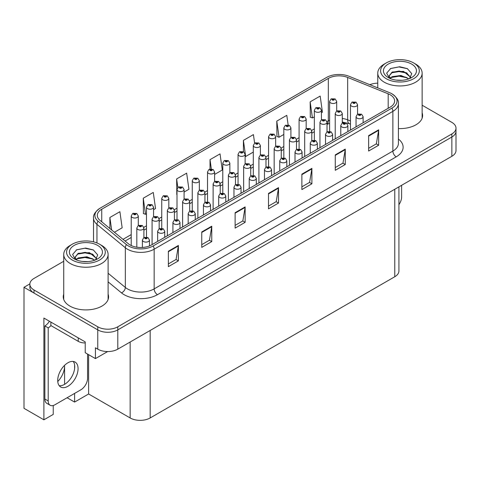 <?xml version="1.0" encoding="UTF-8"?>
<svg xmlns="http://www.w3.org/2000/svg" width="480" height="480" viewBox="0 0 480 480"><rect width="100%" height="100%" fill="white"/><g stroke="black" fill="none" stroke-linecap="round" stroke-linejoin="round"><path stroke-width="0.72" d="M53.238 405.504L53.238 414.408L43.896 419.808L43.896 318.054L85.218 341.91L85.218 352.704L95.43 358.602L95.43 347.808L97.77 349.158A14.16 8.178 0 0 0 117.798 349.158L451.854 156.294A14.16 8.178 0 0 0 456 150.51L456 131.238A14.16 8.178 0 0 1 451.854 137.022A14.16 8.178 0 0 0 456 131.238L456 128.154A14.16 8.178 0 0 0 451.854 122.376L422.136 105.216M107.64 351.552L95.43 358.602M63.732 261.276L34.014 278.43A14.16 8.178 0 0 0 29.868 284.214A14.16 8.178 0 0 0 34.014 289.992L97.77 326.802A14.16 8.178 0 0 0 117.798 326.802L117.798 329.886L451.854 137.022L117.798 329.886A14.16 8.178 0 0 1 97.77 329.886A14.16 8.178 0 0 0 117.798 329.886L117.798 349.158M43.896 419.808L24 408.324L24 287.298L97.77 329.886L34.014 293.076A14.16 8.178 0 0 1 29.868 287.298L29.868 284.214M29.874 283.902L24 287.298M398.922 186.852L398.922 270.954A14.16 8.178 180 0 1 394.776 276.738L150.174 417.954A14.16 8.178 180 0 1 130.146 417.954L88.62 393.984L88.62 354.666M88.62 393.984L74.604 402.078L74.604 393.408M74.604 368.706L74.604 364.914M67.092 397.74L74.604 402.078M57.762 381.522A15.108 8.724 120 0 0 64.59 366.078L64.116 365.802M64.59 384.348L64.59 366.078M63.732 294.18A22.656 13.08 0 0 0 63.258 296.838A22.656 13.08 0 0 0 69.894 306.084A22.656 13.08 0 0 0 94.59 308.922A22.656 13.08 0 0 0 108.576 296.838A22.656 13.08 0 0 0 108.102 294.18M63.732 297.264A22.656 13.08 0 0 0 63.42 298.38M390.204 94.794A15.108 8.724 180 0 1 394.626 100.962A15.108 8.724 180 0 1 390.204 107.13L151.476 244.956A15.108 8.724 180 0 1 128.418 243.792L100.044 220.398A15.108 8.724 180 0 1 97.314 215.394A15.108 8.724 180 0 1 101.736 209.226L328.32 78.414A15.108 8.724 180 0 1 347.664 77.436L388.182 93.816A15.108 8.724 180 0 1 390.204 94.794M391.92 93.804A17.532 10.122 0 0 0 389.574 92.67L349.056 76.29A17.532 10.122 0 0 0 326.604 77.424L100.02 208.236A17.532 10.122 0 0 0 99.78 208.38A17.532 10.122 0 0 0 98.058 221.202L126.432 244.596A17.532 10.122 0 0 0 153.192 245.946L391.92 108.12A17.532 10.122 0 0 0 392.16 93.948A17.532 10.122 0 0 0 391.92 93.804M168.366 251.238L168.366 266.658L178.38 260.874L178.38 245.46L168.366 251.238M168.366 263.922L176.076 259.47L178.338 245.97A3.774 2.178 -120 0 0 178.38 245.46M176.01 259.506L178.38 260.874M201.744 231.966L201.744 247.386L211.758 241.602L211.758 226.188L201.744 231.966M201.744 244.65L209.454 240.198L211.716 226.698A3.774 2.178 -120 0 0 211.758 226.188M209.388 240.234L211.758 241.602M235.122 212.7L235.122 228.114L245.136 222.336L245.136 206.916L235.122 212.7M235.122 225.378L242.832 220.926L245.094 207.426A3.774 2.178 -120 0 0 245.136 206.916M242.766 220.968L245.136 222.336M368.64 135.612L368.64 151.032L378.654 145.248L378.654 129.834L368.64 135.612M368.64 148.296L376.35 143.844L378.612 130.344A3.774 2.178 -120 0 0 378.654 129.834M376.284 143.88L378.654 145.248M335.262 154.884L335.262 170.304L345.27 164.52L345.27 149.1L335.262 154.884M335.262 167.568L342.972 163.11L345.234 149.616A3.774 2.178 -120 0 0 345.27 149.1M342.906 163.152L345.27 164.52M301.878 174.156L301.878 189.57L311.892 183.792L311.892 168.372L301.878 174.156M301.878 186.834L309.594 182.382L311.856 168.888A3.774 2.178 -120 0 0 311.892 168.372M309.528 182.424L311.892 183.792M268.5 193.428L268.5 208.842L278.514 203.064L278.514 187.644L268.5 193.428M268.5 206.106L276.216 201.654L278.472 188.154A3.774 2.178 -120 0 0 278.514 187.644M276.144 201.696L278.514 203.064M398.4 128.586A22.656 13.08 0 0 0 422.604 115.53A22.656 13.08 0 0 0 422.136 112.878M117.798 326.802L451.854 133.938A14.16 8.178 0 0 0 456 128.154M377.76 83.172A14.16 8.178 0 0 0 369.846 84.696M153.558 209.676L155.538 208.53L153.276 192.426L143.262 198.204L143.424 213.528M114.438 232.26L122.16 227.802L119.898 211.698L109.884 217.476L109.884 228.51M254.61 143.118L253.416 134.61L243.402 140.394L243.402 151.68M288.138 124.908L286.794 115.338L276.78 121.122L276.942 136.446M321.432 112.758L322.434 112.176L320.172 96.066L310.158 101.85L310.32 117.174M184.08 192.054L188.916 189.264L186.654 173.154L176.64 178.932L176.802 194.256M214.602 174.432L222.294 169.992L220.032 153.882L210.024 159.666L210.024 169.02M210.024 159.666L211.32 168.9M243.402 140.394L245.658 156.498L253.302 152.088M245.658 156.498L245.124 156.3M276.78 121.122L279.042 137.232L283.824 134.466M279.042 137.232L276.78 136.386M310.158 101.85L312.42 117.96L314.346 116.844M312.42 117.96L310.158 117.114M177 194.334L176.64 194.196M176.64 178.932L177.852 187.548M143.262 198.204L145.524 214.314L146.478 213.762M145.524 214.314L143.262 213.468M109.884 217.476L111.636 229.956M108.42 298.38A22.656 13.08 0 0 0 108.102 297.264M422.448 117.072A22.656 13.08 0 0 0 422.136 115.962M336.69 110.982L336.69 101.448A3.54 2.046 180 0 1 334.506 103.338A3.54 2.046 180 0 1 330.648 102.894A3.54 2.046 180 0 1 329.61 101.448L331.02 98.994A2.358 1.422 57.8 0 1 332.28 99.06A1.182 0.684 0 0 0 332.316 100.002A1.182 0.684 0 0 0 333.984 100.002A1.182 0.684 0 0 0 333.984 99.042A1.182 0.684 0 0 0 332.352 99.018L333.624 99.522L332.814 99.714L332.832 99.318M332.352 99.018A2.358 1.302 -117.9 0 0 331.248 98.862A2.358 1.302 -117.9 0 0 331.146 98.928M332.802 99.708L332.28 99.06M332.814 99.714L332.802 99.336M357.552 114.204L357.552 104.664A3.54 2.046 180 0 1 355.368 106.554A3.54 2.046 180 0 1 351.51 106.11A3.54 2.046 180 0 1 350.472 104.664L351.882 102.21A2.358 1.422 57.8 0 1 353.142 102.282A1.182 0.684 0 0 0 353.178 103.224A1.182 0.684 0 0 0 354.846 103.224A1.182 0.684 0 0 0 354.846 102.258A1.182 0.684 0 0 0 353.214 102.24L354.486 102.738L353.676 102.93L353.142 102.282M353.694 102.942L353.694 102.54M353.214 102.24A2.358 1.302 -117.9 0 0 352.11 102.078A2.358 1.302 -117.9 0 0 352.008 102.144M353.676 102.93L353.664 102.558M363.126 122.76L363.126 116.712A3.54 2.046 180 0 1 360.942 118.602A3.54 2.046 180 0 1 357.084 118.158A3.54 2.046 180 0 1 356.046 116.712L357.456 114.252A2.358 1.422 57.8 0 1 358.716 114.324A1.182 0.684 0 0 0 358.752 115.266A1.182 0.684 0 0 0 360.42 115.266A1.182 0.684 0 0 0 360.42 114.3A1.182 0.684 0 0 0 358.788 114.282L360.06 114.786L359.25 114.978L358.716 114.324M359.268 114.984L359.268 114.582M358.788 114.282A2.358 1.302 -117.9 0 0 357.684 114.12A2.358 1.302 -117.9 0 0 357.582 114.192M359.238 114.966L359.238 114.6M401.616 185.292L401.616 196.896A9.444 5.448 -60 0 1 398.922 204.642M321.432 119.79L321.432 110.262A3.54 2.046 180 0 1 319.242 112.146A3.54 2.046 180 0 1 315.384 111.702A3.54 2.046 180 0 1 314.346 110.262L315.762 107.802A2.358 1.422 57.8 0 1 317.016 107.874A1.182 0.684 0 0 0 317.052 108.816A1.182 0.684 0 0 0 318.726 108.816A1.182 0.684 0 0 0 318.726 107.85A1.182 0.684 0 0 0 317.094 107.832L318.36 108.33L317.556 108.522L317.016 107.874M317.568 108.534L317.568 108.132M317.094 107.832A2.358 1.302 -117.9 0 0 315.99 107.67A2.358 1.302 -117.9 0 0 315.882 107.736M317.556 108.522L317.538 108.15M306.168 128.604L306.168 119.07A3.54 2.046 180 0 1 303.984 120.96A3.54 2.046 180 0 1 300.126 120.516A3.54 2.046 180 0 1 299.088 119.07L300.498 116.61A2.358 1.422 57.8 0 1 301.758 116.682A1.182 0.684 0 0 0 301.794 117.624A1.182 0.684 0 0 0 303.462 117.624A1.182 0.684 0 0 0 303.462 116.658A1.182 0.684 0 0 0 301.83 116.64L303.102 117.144L302.292 117.336L301.758 116.682M302.31 117.342L302.31 116.94M301.83 116.64A2.358 1.302 -117.9 0 0 300.726 116.484A2.358 1.302 -117.9 0 0 300.624 116.55M302.292 117.336L302.28 116.958M290.91 137.412L290.91 127.878A3.54 2.046 180 0 1 288.72 129.768A3.54 2.046 180 0 1 284.862 129.324A3.54 2.046 180 0 1 283.824 127.878L285.24 125.424A2.358 1.422 57.8 0 1 286.5 125.496A1.182 0.684 0 0 0 286.53 126.438A1.182 0.684 0 0 0 288.204 126.438A1.182 0.684 0 0 0 288.204 125.472A1.182 0.684 0 0 0 286.572 125.454L287.7 125.76L287.034 126.144L287.046 125.754M286.572 125.454A2.358 1.302 -117.9 0 0 285.468 125.292A2.358 1.302 -117.9 0 0 285.36 125.358M287.022 126.138L286.5 125.496M287.034 126.144L287.022 125.772M275.646 146.226L275.646 136.692A3.54 2.046 180 0 1 273.462 138.582A3.54 2.046 180 0 1 269.604 138.138A3.54 2.046 180 0 1 268.566 136.692L269.976 134.232A2.358 1.422 57.8 0 1 271.236 134.304A1.182 0.684 0 0 0 271.272 135.246A1.182 0.684 0 0 0 272.94 135.246A1.182 0.684 0 0 0 272.94 134.28A1.182 0.684 0 0 0 271.308 134.262L272.58 134.766L271.77 134.958L271.236 134.304M271.788 134.964L271.788 134.562M271.308 134.262A2.358 1.302 -117.9 0 0 270.204 134.1A2.358 1.302 -117.9 0 0 270.102 134.172M271.758 134.946L271.758 134.58M342.294 123.012L342.294 113.478A3.54 2.046 180 0 1 340.104 115.368A3.54 2.046 180 0 1 336.246 114.924A3.54 2.046 180 0 1 335.208 113.478L336.624 111.018A2.358 1.422 57.8 0 1 337.878 111.09A1.182 0.684 0 0 0 337.914 112.032A1.182 0.684 0 0 0 339.588 112.032A1.182 0.684 0 0 0 339.588 111.066A1.182 0.684 0 0 0 337.956 111.048L339.222 111.552L338.418 111.744L338.43 111.348M337.956 111.048A2.358 1.302 -117.9 0 0 336.852 110.886A2.358 1.302 -117.9 0 0 336.744 110.958M338.4 111.732L337.878 111.09M338.418 111.744L338.4 111.366M327.03 131.826L327.03 122.286A3.54 2.046 180 0 1 324.846 124.176A3.54 2.046 180 0 1 320.988 123.732A3.54 2.046 180 0 1 319.95 122.286L321.36 119.832A2.358 1.422 57.8 0 1 322.62 119.898A1.182 0.684 0 0 0 322.656 120.84A1.182 0.684 0 0 0 324.324 120.84A1.182 0.684 0 0 0 324.324 119.88A1.182 0.684 0 0 0 322.692 119.856L323.964 120.36L323.154 120.552L322.62 119.898M323.172 120.564L323.172 120.162M322.692 119.856A2.358 1.302 -117.9 0 0 321.588 119.7A2.358 1.302 -117.9 0 0 321.486 119.766M323.142 120.546L323.142 120.174M311.772 140.634L311.772 131.1A3.54 2.046 180 0 1 309.582 132.99A3.54 2.046 180 0 1 305.724 132.546A3.54 2.046 180 0 1 304.686 131.1L306.102 128.64A2.358 1.422 57.8 0 1 307.356 128.712A1.182 0.684 0 0 0 307.392 129.654A1.182 0.684 0 0 0 309.066 129.654A1.182 0.684 0 0 0 309.066 128.688A1.182 0.684 0 0 0 307.434 128.67L308.7 129.174L307.896 129.366L307.356 128.712M307.908 129.372L307.908 128.97M307.434 128.67A2.358 1.302 -117.9 0 0 306.33 128.508A2.358 1.302 -117.9 0 0 306.222 128.58M307.896 129.366L307.878 128.988M296.508 149.448L296.508 139.908A3.54 2.046 180 0 1 294.324 141.798A3.54 2.046 180 0 1 290.466 141.354A3.54 2.046 180 0 1 289.428 139.908L290.838 137.454A2.358 1.422 57.8 0 1 292.098 137.52A1.182 0.684 0 0 0 292.134 138.462A1.182 0.684 0 0 0 293.802 138.462A1.182 0.684 0 0 0 293.802 137.502A1.182 0.684 0 0 0 292.17 137.478L293.442 137.982L292.632 138.174L292.098 137.52M292.65 138.186L292.65 137.784M292.17 137.478A2.358 1.302 -117.9 0 0 291.066 137.322A2.358 1.302 -117.9 0 0 290.964 137.388M292.632 138.174L292.62 137.796M347.868 131.574L347.868 125.52A3.54 2.046 180 0 1 345.678 127.41A3.54 2.046 180 0 1 341.82 126.966A3.54 2.046 180 0 1 340.782 125.52L342.198 123.066A2.358 1.422 57.8 0 1 343.452 123.132A1.182 0.684 0 0 0 343.488 124.074A1.182 0.684 0 0 0 345.162 124.074A1.182 0.684 0 0 0 345.162 123.114A1.182 0.684 0 0 0 343.53 123.09L344.796 123.594L343.992 123.786L343.452 123.132M344.004 123.798L344.004 123.396M343.53 123.09A2.358 1.302 -117.9 0 0 342.426 122.934A2.358 1.302 -117.9 0 0 342.318 123M343.992 123.786L343.98 123.408M332.604 140.382L332.604 134.334A3.54 2.046 180 0 1 330.42 136.224A3.54 2.046 180 0 1 326.562 135.78A3.54 2.046 180 0 1 325.524 134.334L326.934 131.874A2.358 1.422 57.8 0 1 328.194 131.946A1.182 0.684 0 0 0 328.23 132.888A1.182 0.684 0 0 0 329.898 132.888A1.182 0.684 0 0 0 329.898 131.922A1.182 0.684 0 0 0 328.266 131.904L329.538 132.408L328.728 132.6L328.746 132.204M328.266 131.904A2.358 1.302 -117.9 0 0 327.162 131.742A2.358 1.302 -117.9 0 0 327.06 131.814M328.716 132.588L328.194 131.946M328.728 132.6L328.716 132.222M317.346 149.196L317.346 143.142A3.54 2.046 180 0 1 315.156 145.032A3.54 2.046 180 0 1 311.298 144.588A3.54 2.046 180 0 1 310.26 143.142L311.676 140.688A2.358 1.422 57.8 0 1 312.936 140.754A1.182 0.684 0 0 0 312.966 141.696A1.182 0.684 0 0 0 314.64 141.696A1.182 0.684 0 0 0 314.64 140.736A1.182 0.684 0 0 0 313.008 140.712L314.274 141.216L313.47 141.408L312.936 140.754M313.008 140.712A2.358 1.302 -117.9 0 0 311.904 140.556A2.358 1.302 -117.9 0 0 311.796 140.622M313.458 141.402L313.458 141.03L313.47 141.408M302.082 158.004L302.082 151.956A3.54 2.046 180 0 1 299.898 153.84A3.54 2.046 180 0 1 296.04 153.402A3.54 2.046 180 0 1 295.002 151.956L296.412 149.496A2.358 1.422 57.8 0 1 297.672 149.568A1.182 0.684 0 0 0 297.708 150.51A1.182 0.684 0 0 0 299.376 150.51A1.182 0.684 0 0 0 299.376 149.544A1.182 0.684 0 0 0 297.744 149.526L299.016 150.03L298.206 150.222L297.672 149.568M298.224 150.228L298.224 149.826M297.744 149.526A2.358 1.302 -117.9 0 0 296.64 149.364A2.358 1.302 -117.9 0 0 296.538 149.43M298.206 150.222L298.194 149.844M402.096 80.28L396.288 80.124M397.932 80.292L400.428 80.358M408.912 78.834L400.956 75.48L392.274 76.644L390.096 78.18M408.672 78.924L406.314 77.352L399.09 75.66L391.992 77.094M410.73 77.358L403.506 71.352L392.268 72.012L389.094 75.87L390.666 78.714M389.094 76.014L392.274 72.324L399.126 71.028L406.38 72.756L410.676 77.424M390.246 78.336L392.106 77.034M415.638 64.08L413.634 62.922A19.356 11.172 180 0 1 413.634 78.726A19.356 11.172 180 0 1 386.262 78.726A19.356 11.172 180 0 1 386.262 62.922A19.356 11.172 180 0 1 413.634 62.922L415.638 64.08A22.188 12.81 180 0 1 422.136 73.134A22.188 12.81 180 0 1 415.638 82.194A22.188 12.81 180 0 1 384.258 82.194A22.188 12.81 180 0 1 377.76 73.134A22.188 12.81 180 0 1 384.258 64.08L386.262 62.922M388.266 64.08A16.524 9.54 180 0 1 411.63 64.08A16.524 9.54 180 0 1 411.63 77.568A16.524 9.54 180 0 1 388.266 77.568A16.524 9.54 180 0 1 388.266 64.08M409.548 78.588L411.744 73.626L407.316 68.61L399.678 66.75L390.714 68.478L386.658 73.158L389.394 78.162M407.148 73.182L399.036 71.556L391.326 72.852M407.52 68.718L398.946 66.93L390.516 68.58M407.13 77.796L399.06 76.182L391.314 77.484M88.062 261.582L82.254 261.426M83.904 261.594L86.4 261.66M94.884 260.136L86.928 256.782L78.24 257.946L76.068 259.482M94.644 260.226L92.286 258.654L85.062 256.962L77.958 258.396M96.702 258.666L89.478 252.654L78.24 253.32L75.06 257.172L76.632 260.016M75.066 257.316L78.054 253.722L85.098 252.336L92.352 254.058L96.648 258.732M76.218 259.638L78.072 258.336M101.604 245.382L99.606 244.224A19.356 11.172 180 0 1 99.606 260.028A19.356 11.172 180 0 1 72.234 260.028A19.356 11.172 180 0 1 72.234 244.224A19.356 11.172 180 0 1 99.606 244.224L101.604 245.382A22.188 12.81 180 0 1 108.102 254.436A22.188 12.81 180 0 1 101.604 263.496A22.188 12.81 180 0 1 70.23 263.496A22.188 12.81 180 0 1 63.732 254.436A22.188 12.81 180 0 1 70.23 245.382L72.234 244.224M74.238 245.382A16.524 9.54 180 0 1 97.602 245.382A16.524 9.54 180 0 1 97.602 258.87A16.524 9.54 180 0 1 74.238 258.87A16.524 9.54 180 0 1 74.238 245.382M95.514 259.89L97.716 254.928L93.288 249.912L85.644 248.052L76.686 249.78L72.63 254.466L75.366 259.464M93.12 254.484L85.002 252.864L77.292 254.154M93.492 250.02L84.912 248.232L76.482 249.882M93.102 259.104L85.032 257.49L77.286 258.786M67.896 386.292A14.4 8.31 120 0 0 77.298 373.608A14.4 8.31 120 0 0 75.09 362.07A14.4 8.31 120 0 0 67.896 362.784A14.4 8.31 120 0 0 58.488 375.468A14.4 8.31 120 0 0 60.696 387.006A14.4 8.31 120 0 0 67.896 386.292M73.23 361.446A14.4 8.31 -60 0 1 73.44 373.218A14.4 8.31 -60 0 1 64.554 384.366A14.4 8.31 -60 0 1 59.22 385.704M87.588 354.072L87.588 378.198A9.444 5.448 -60 0 1 80.91 389.766L54.876 404.796A9.444 5.448 -60 0 1 50.154 405.264A9.444 5.448 -60 0 1 48.198 400.938L48.198 327.864L44.862 325.938A9.444 5.448 120 0 0 49.41 321.24M50.946 325.596A9.444 5.448 -60 0 1 48.198 327.864M50.154 405.264L46.818 403.338A9.444 5.448 -60 0 1 44.862 399.012L44.862 325.938M78.24 337.884L78.24 341.352A9.444 5.448 0 0 0 85.218 342.948M50.868 322.08L50.868 325.548L78.24 341.352M260.388 155.034L260.388 145.5A3.54 2.046 180 0 1 258.198 147.39A3.54 2.046 180 0 1 254.34 146.946A3.54 2.046 180 0 1 253.302 145.5L254.718 143.046A2.358 1.422 57.8 0 1 255.978 143.112A1.182 0.684 0 0 0 256.008 144.054A1.182 0.684 0 0 0 257.682 144.054A1.182 0.684 0 0 0 257.682 143.094A1.182 0.684 0 0 0 256.05 143.07L257.316 143.574L256.512 143.766L255.978 143.112M256.524 143.778L256.524 143.376M256.05 143.07A2.358 1.302 -117.9 0 0 254.946 142.914A2.358 1.302 -117.9 0 0 254.838 142.98M256.512 143.766L256.5 143.388M245.124 163.848L245.124 154.314A3.54 2.046 180 0 1 242.94 156.204A3.54 2.046 180 0 1 239.082 155.76A3.54 2.046 180 0 1 238.044 154.314L239.454 151.854A2.358 1.422 57.8 0 1 240.714 151.926A1.182 0.684 0 0 0 240.75 152.868A1.182 0.684 0 0 0 242.418 152.868A1.182 0.684 0 0 0 242.418 151.902A1.182 0.684 0 0 0 240.786 151.884L242.058 152.388L241.248 152.58L241.266 152.184M240.786 151.884A2.358 1.302 -117.9 0 0 239.682 151.722A2.358 1.302 -117.9 0 0 239.58 151.794M241.236 152.568L240.714 151.926M241.248 152.58L241.236 152.202M229.866 172.656L229.866 163.122A3.54 2.046 180 0 1 227.676 165.012A3.54 2.046 180 0 1 223.818 164.568A3.54 2.046 180 0 1 222.786 163.122L224.196 160.668A2.358 1.422 57.8 0 1 225.456 160.734A1.182 0.684 0 0 0 225.492 161.676A1.182 0.684 0 0 0 227.16 161.676A1.182 0.684 0 0 0 227.16 160.716A1.182 0.684 0 0 0 225.528 160.692L226.794 161.196L225.99 161.388L225.456 160.734M225.528 160.692A2.358 1.302 -117.9 0 0 224.424 160.536A2.358 1.302 -117.9 0 0 224.316 160.602M225.978 161.382L225.978 161.01L225.99 161.388M281.25 158.256L281.25 148.722A3.54 2.046 180 0 1 279.06 150.606A3.54 2.046 180 0 1 275.202 150.168A3.54 2.046 180 0 1 274.164 148.722L275.58 146.262A2.358 1.422 57.8 0 1 276.84 146.334A1.182 0.684 0 0 0 276.87 147.276A1.182 0.684 0 0 0 278.544 147.276A1.182 0.684 0 0 0 278.544 146.31A1.182 0.684 0 0 0 276.912 146.292L278.04 146.598L277.374 146.988L277.386 146.592M276.912 146.292A2.358 1.302 -117.9 0 0 275.808 146.13A2.358 1.302 -117.9 0 0 275.7 146.196M277.362 146.976L276.84 146.334M277.374 146.988L277.362 146.61M265.986 167.07L265.986 157.53A3.54 2.046 180 0 1 263.802 159.42A3.54 2.046 180 0 1 259.944 158.976A3.54 2.046 180 0 1 258.906 157.53L260.316 155.076A2.358 1.422 57.8 0 1 261.576 155.142A1.182 0.684 0 0 0 261.612 156.084A1.182 0.684 0 0 0 263.28 156.084A1.182 0.684 0 0 0 263.28 155.124A1.182 0.684 0 0 0 261.648 155.1L262.92 155.604L262.11 155.796L261.576 155.142M262.128 155.808L262.128 155.406M261.648 155.1A2.358 1.302 -117.9 0 0 260.544 154.944A2.358 1.302 -117.9 0 0 260.442 155.01M262.11 155.796L262.098 155.418M250.728 175.878L250.728 166.344A3.54 2.046 180 0 1 248.538 168.228A3.54 2.046 180 0 1 244.68 167.79A3.54 2.046 180 0 1 243.648 166.344L245.058 163.884A2.358 1.422 57.8 0 1 246.318 163.956A1.182 0.684 0 0 0 246.348 164.898A1.182 0.684 0 0 0 248.022 164.898A1.182 0.684 0 0 0 248.022 163.932A1.182 0.684 0 0 0 246.39 163.914L247.656 164.412L246.852 164.61L246.318 163.956M246.864 164.616L246.864 164.214M246.39 163.914A2.358 1.302 -117.9 0 0 245.286 163.752A2.358 1.302 -117.9 0 0 245.178 163.818M246.852 164.61L246.84 164.232M235.464 184.686L235.464 175.152A3.54 2.046 180 0 1 233.28 177.042A3.54 2.046 180 0 1 229.422 176.598A3.54 2.046 180 0 1 228.384 175.152L229.794 172.698A2.358 1.422 57.8 0 1 231.054 172.764A1.182 0.684 0 0 0 231.09 173.706A1.182 0.684 0 0 0 232.758 173.706A1.182 0.684 0 0 0 232.758 172.746A1.182 0.684 0 0 0 231.126 172.722L232.398 173.226L231.588 173.418L231.606 173.022M231.126 172.722A2.358 1.302 -117.9 0 0 230.022 172.566A2.358 1.302 -117.9 0 0 229.92 172.632M231.576 173.412L231.054 172.764M231.588 173.418L231.576 173.04M286.824 166.812L286.824 160.764A3.54 2.046 180 0 1 284.634 162.654A3.54 2.046 180 0 1 280.776 162.21A3.54 2.046 180 0 1 279.744 160.764L281.154 158.31A2.358 1.422 57.8 0 1 282.414 158.376A1.182 0.684 0 0 0 282.45 159.318A1.182 0.684 0 0 0 284.118 159.318A1.182 0.684 0 0 0 284.118 158.358A1.182 0.684 0 0 0 282.486 158.334L283.752 158.838L282.948 159.03L282.96 158.634M282.486 158.334A2.358 1.302 -117.9 0 0 281.382 158.178A2.358 1.302 -117.9 0 0 281.274 158.244M282.936 159.024L282.414 158.376M282.948 159.03L282.936 158.652M271.56 175.626L271.56 169.578A3.54 2.046 180 0 1 269.376 171.462A3.54 2.046 180 0 1 265.518 171.024A3.54 2.046 180 0 1 264.48 169.578L265.89 167.118A2.358 1.422 57.8 0 1 267.15 167.19A1.182 0.684 0 0 0 267.186 168.132A1.182 0.684 0 0 0 268.854 168.132A1.182 0.684 0 0 0 268.854 167.166A1.182 0.684 0 0 0 267.222 167.148L268.494 167.646L267.684 167.844L267.702 167.448M267.222 167.148A2.358 1.302 -117.9 0 0 266.118 166.986A2.358 1.302 -117.9 0 0 266.016 167.052M267.672 167.832L267.15 167.19M267.684 167.844L267.672 167.466M256.302 184.434L256.302 178.386A3.54 2.046 180 0 1 254.112 180.276A3.54 2.046 180 0 1 250.254 179.832A3.54 2.046 180 0 1 249.222 178.386L250.632 175.932A2.358 1.422 57.8 0 1 251.892 175.998A1.182 0.684 0 0 0 251.928 176.94A1.182 0.684 0 0 0 253.596 176.94A1.182 0.684 0 0 0 253.596 175.98A1.182 0.684 0 0 0 251.964 175.956L253.23 176.46L252.426 176.652L251.892 175.998M252.438 176.658L252.438 176.256M251.964 175.956A2.358 1.302 -117.9 0 0 250.86 175.8A2.358 1.302 -117.9 0 0 250.752 175.866M252.426 176.652L252.414 176.274M241.038 193.248L241.038 187.2A3.54 2.046 180 0 1 238.854 189.084A3.54 2.046 180 0 1 234.996 188.64A3.54 2.046 180 0 1 233.958 187.2L235.368 184.74A2.358 1.422 57.8 0 1 236.628 184.812A1.182 0.684 0 0 0 236.664 185.754A1.182 0.684 0 0 0 238.332 185.754A1.182 0.684 0 0 0 238.332 184.788A1.182 0.684 0 0 0 236.7 184.77L237.834 185.076L237.168 185.46L237.18 185.07M236.7 184.77A2.358 1.302 -117.9 0 0 235.596 184.608A2.358 1.302 -117.9 0 0 235.494 184.674M237.15 185.454L236.628 184.812M237.168 185.46L237.15 185.088M214.602 181.47L214.602 171.936A3.54 2.046 180 0 1 212.418 173.826A3.54 2.046 180 0 1 208.56 173.382A3.54 2.046 180 0 1 207.522 171.936L208.932 169.476A2.358 1.422 57.8 0 1 210.192 169.548A1.182 0.684 0 0 0 210.228 170.49A1.182 0.684 0 0 0 211.896 170.49A1.182 0.684 0 0 0 211.896 169.524A1.182 0.684 0 0 0 210.264 169.506L211.536 170.01L210.726 170.202L210.192 169.548M210.744 170.208L210.744 169.806M210.264 169.506A2.358 1.302 -117.9 0 0 209.16 169.344A2.358 1.302 -117.9 0 0 209.058 169.416M210.726 170.202L210.714 169.824M199.344 190.278L199.344 180.744A3.54 2.046 180 0 1 197.154 182.634A3.54 2.046 180 0 1 193.296 182.19A3.54 2.046 180 0 1 192.264 180.744L193.674 178.29A2.358 1.422 57.8 0 1 194.934 178.356A1.182 0.684 0 0 0 194.97 179.298A1.182 0.684 0 0 0 196.638 179.298A1.182 0.684 0 0 0 196.638 178.338A1.182 0.684 0 0 0 195.006 178.314L196.134 178.626L195.468 179.01L195.48 178.62M195.006 178.314A2.358 1.302 -117.9 0 0 193.902 178.158A2.358 1.302 -117.9 0 0 193.794 178.224M195.456 179.004L194.934 178.356M195.468 179.01L195.456 178.632M184.08 199.092L184.08 189.558A3.54 2.046 180 0 1 181.896 191.442A3.54 2.046 180 0 1 178.038 191.004A3.54 2.046 180 0 1 177 189.558L178.41 187.098A2.358 1.422 57.8 0 1 179.67 187.17A1.182 0.684 0 0 0 179.706 188.112A1.182 0.684 0 0 0 181.374 188.112A1.182 0.684 0 0 0 181.374 187.146A1.182 0.684 0 0 0 179.742 187.128L181.014 187.632L180.21 187.824L180.222 187.428M179.742 187.128A2.358 1.302 -117.9 0 0 178.638 186.966A2.358 1.302 -117.9 0 0 178.536 187.032M180.192 187.812L179.67 187.17M180.21 187.824L180.192 187.446M168.822 207.9L168.822 198.366A3.54 2.046 180 0 1 166.632 200.256A3.54 2.046 180 0 1 162.774 199.812A3.54 2.046 180 0 1 161.742 198.366L163.152 195.912A2.358 1.422 57.8 0 1 164.412 195.978A1.182 0.684 0 0 0 164.448 196.92A1.182 0.684 0 0 0 166.116 196.92A1.182 0.684 0 0 0 166.116 195.96A1.182 0.684 0 0 0 164.484 195.936L165.75 196.44L164.946 196.632L164.412 195.978M164.964 196.638L164.964 196.236M164.484 195.936A2.358 1.302 -117.9 0 0 163.38 195.78A2.358 1.302 -117.9 0 0 163.272 195.846M164.946 196.632L164.934 196.254M153.558 216.714L153.558 207.18A3.54 2.046 180 0 1 151.374 209.064A3.54 2.046 180 0 1 147.516 208.626A3.54 2.046 180 0 1 146.478 207.18L147.888 204.72A2.358 1.422 57.8 0 1 149.148 204.792A1.182 0.684 0 0 0 149.184 205.734A1.182 0.684 0 0 0 150.852 205.734A1.182 0.684 0 0 0 150.852 204.768A1.182 0.684 0 0 0 149.22 204.75L150.492 205.248L149.688 205.446L149.7 205.05M149.22 204.75A2.358 1.302 -117.9 0 0 148.116 204.588A2.358 1.302 -117.9 0 0 148.014 204.654M149.67 205.434L149.148 204.792M149.688 205.446L149.67 205.068M138.3 225.522L138.3 215.988A3.54 2.046 180 0 1 136.116 217.878A3.54 2.046 180 0 1 132.252 217.434A3.54 2.046 180 0 1 131.22 215.988L132.63 213.534A2.358 1.422 57.8 0 1 133.89 213.6A1.182 0.684 0 0 0 133.926 214.542A1.182 0.684 0 0 0 135.594 214.542A1.182 0.684 0 0 0 135.594 213.582A1.182 0.684 0 0 0 133.962 213.558L135.228 214.062L134.424 214.254L134.442 213.858M133.962 213.558A2.358 1.302 -117.9 0 0 132.858 213.402A2.358 1.302 -117.9 0 0 132.756 213.468M134.412 214.248L133.89 213.6M134.424 214.254L134.412 213.876M220.206 193.5L220.206 183.966A3.54 2.046 180 0 1 218.016 185.85A3.54 2.046 180 0 1 214.158 185.412A3.54 2.046 180 0 1 213.126 183.966L214.536 181.506A2.358 1.422 57.8 0 1 215.796 181.578A1.182 0.684 0 0 0 215.832 182.52A1.182 0.684 0 0 0 217.5 182.52A1.182 0.684 0 0 0 217.5 181.554A1.182 0.684 0 0 0 215.868 181.536L217.134 182.034L216.33 182.232L215.796 181.578M216.342 182.238L216.342 181.836M215.868 181.536A2.358 1.302 -117.9 0 0 214.764 181.374A2.358 1.302 -117.9 0 0 214.656 181.44M216.33 182.232L216.318 181.854M204.942 202.308L204.942 192.774A3.54 2.046 180 0 1 202.758 194.664A3.54 2.046 180 0 1 198.9 194.22A3.54 2.046 180 0 1 197.862 192.774L199.272 190.32A2.358 1.422 57.8 0 1 200.532 190.386A1.182 0.684 0 0 0 200.568 191.328A1.182 0.684 0 0 0 202.236 191.328A1.182 0.684 0 0 0 202.236 190.368A1.182 0.684 0 0 0 200.604 190.344L201.876 190.848L201.066 191.04L200.532 190.386M201.084 191.046L201.084 190.644M200.604 190.344A2.358 1.302 -117.9 0 0 199.5 190.188A2.358 1.302 -117.9 0 0 199.398 190.254M201.066 191.04L201.054 190.662M189.684 211.122L189.684 201.588A3.54 2.046 180 0 1 187.494 203.472A3.54 2.046 180 0 1 183.636 203.028A3.54 2.046 180 0 1 182.604 201.588L184.014 199.128A2.358 1.422 57.8 0 1 185.274 199.2A1.182 0.684 0 0 0 185.31 200.142A1.182 0.684 0 0 0 186.978 200.142A1.182 0.684 0 0 0 186.978 199.176A1.182 0.684 0 0 0 185.346 199.158L186.474 199.464L185.808 199.848L185.82 199.458M185.346 199.158A2.358 1.302 -117.9 0 0 184.242 198.996A2.358 1.302 -117.9 0 0 184.134 199.062M185.796 199.842L185.274 199.2M185.808 199.848L185.796 199.476M174.42 219.93L174.42 210.396A3.54 2.046 180 0 1 172.236 212.286A3.54 2.046 180 0 1 168.378 211.842A3.54 2.046 180 0 1 167.34 210.396L168.75 207.936A2.358 1.422 57.8 0 1 170.01 208.008A1.182 0.684 0 0 0 170.046 208.95A1.182 0.684 0 0 0 171.714 208.95A1.182 0.684 0 0 0 171.714 207.99A1.182 0.684 0 0 0 170.082 207.966L171.354 208.47L170.55 208.662L170.01 208.008M170.562 208.668L170.562 208.266M170.082 207.966A2.358 1.302 -117.9 0 0 168.978 207.81A2.358 1.302 -117.9 0 0 168.876 207.876M170.532 208.656L170.532 208.284M159.162 228.744L159.162 219.204A3.54 2.046 180 0 1 156.972 221.094A3.54 2.046 180 0 1 153.114 220.65A3.54 2.046 180 0 1 152.082 219.204L153.492 216.75A2.358 1.422 57.8 0 1 154.752 216.822A1.182 0.684 0 0 0 154.788 217.764A1.182 0.684 0 0 0 156.456 217.764A1.182 0.684 0 0 0 156.456 216.798A1.182 0.684 0 0 0 154.824 216.78L156.09 217.278L155.286 217.47L154.752 216.822M155.304 217.482L155.304 217.08M154.824 216.78A2.358 1.302 -117.9 0 0 153.72 216.618A2.358 1.302 -117.9 0 0 153.618 216.684M155.286 217.47L155.274 217.098M143.898 237.552L143.898 228.018A3.54 2.046 180 0 1 141.714 229.908A3.54 2.046 180 0 1 137.856 229.464A3.54 2.046 180 0 1 136.818 228.018L138.228 225.558A2.358 1.422 57.8 0 1 139.488 225.63A1.182 0.684 0 0 0 139.524 226.572A1.182 0.684 0 0 0 141.192 226.572A1.182 0.684 0 0 0 141.192 225.606A1.182 0.684 0 0 0 139.56 225.588L140.832 226.092L140.028 226.284L140.04 225.888M139.56 225.588A2.358 1.302 -117.9 0 0 138.456 225.432A2.358 1.302 -117.9 0 0 138.354 225.498M140.01 226.272L139.488 225.63M140.028 226.284L140.01 225.906M225.78 202.056L225.78 196.008A3.54 2.046 180 0 1 223.59 197.898A3.54 2.046 180 0 1 219.732 197.454A3.54 2.046 180 0 1 218.7 196.008L220.11 193.548A2.358 1.422 57.8 0 1 221.37 193.62A1.182 0.684 0 0 0 221.406 194.562A1.182 0.684 0 0 0 223.074 194.562A1.182 0.684 0 0 0 223.074 193.602A1.182 0.684 0 0 0 221.442 193.578L222.708 194.082L221.904 194.274L221.922 193.878M221.442 193.578A2.358 1.302 -117.9 0 0 220.338 193.422A2.358 1.302 -117.9 0 0 220.23 193.488M221.892 194.268L221.37 193.62M221.904 194.274L221.892 193.896M210.516 210.87L210.516 204.816A3.54 2.046 180 0 1 208.332 206.706A3.54 2.046 180 0 1 204.474 206.262A3.54 2.046 180 0 1 203.436 204.816L204.846 202.362A2.358 1.422 57.8 0 1 206.106 202.434A1.182 0.684 0 0 0 206.142 203.376A1.182 0.684 0 0 0 207.81 203.376A1.182 0.684 0 0 0 207.81 202.41A1.182 0.684 0 0 0 206.178 202.392L207.45 202.89L206.646 203.082L206.106 202.434M206.658 203.094L206.658 202.692M206.178 202.392A2.358 1.302 -117.9 0 0 205.074 202.23A2.358 1.302 -117.9 0 0 204.972 202.296M206.646 203.082L206.628 202.71M195.258 219.678L195.258 213.63A3.54 2.046 180 0 1 193.074 215.52A3.54 2.046 180 0 1 189.21 215.076A3.54 2.046 180 0 1 188.178 213.63L189.588 211.17A2.358 1.422 57.8 0 1 190.848 211.242A1.182 0.684 0 0 0 190.884 212.184A1.182 0.684 0 0 0 192.552 212.184A1.182 0.684 0 0 0 192.552 211.218A1.182 0.684 0 0 0 190.92 211.2L192.186 211.704L191.382 211.896L190.848 211.242M191.4 211.902L191.4 211.5M190.92 211.2A2.358 1.302 -117.9 0 0 189.816 211.044A2.358 1.302 -117.9 0 0 189.714 211.11M191.382 211.896L191.37 211.518M179.994 228.492L179.994 222.438A3.54 2.046 180 0 1 177.81 224.328A3.54 2.046 180 0 1 173.952 223.884A3.54 2.046 180 0 1 172.914 222.438L174.33 219.984A2.358 1.422 57.8 0 1 175.584 220.056A1.182 0.684 0 0 0 175.62 220.998A1.182 0.684 0 0 0 177.288 220.998A1.182 0.684 0 0 0 177.288 220.032A1.182 0.684 0 0 0 175.656 220.014L176.79 220.32L176.124 220.704L176.136 220.314M175.656 220.014A2.358 1.302 -117.9 0 0 174.552 219.852A2.358 1.302 -117.9 0 0 174.45 219.918M176.106 220.698L175.584 220.056M176.124 220.704L176.106 220.332M164.736 237.3L164.736 231.252A3.54 2.046 180 0 1 162.552 233.142A3.54 2.046 180 0 1 158.688 232.698A3.54 2.046 180 0 1 157.656 231.252L159.066 228.792A2.358 1.422 57.8 0 1 160.326 228.864A1.182 0.684 0 0 0 160.362 229.806A1.182 0.684 0 0 0 162.03 229.806A1.182 0.684 0 0 0 162.03 228.84A1.182 0.684 0 0 0 160.398 228.822L161.664 229.326L160.86 229.518L160.326 228.864M160.878 229.524L160.878 229.122M160.398 228.822A2.358 1.302 -117.9 0 0 159.294 228.66A2.358 1.302 -117.9 0 0 159.192 228.732M160.848 229.506L160.848 229.14M149.472 245.928L149.472 240.06A3.54 2.046 180 0 1 147.288 241.95A3.54 2.046 180 0 1 143.43 241.506A3.54 2.046 180 0 1 142.392 240.06L143.808 237.606A2.358 1.422 57.8 0 1 145.062 237.672A1.182 0.684 0 0 0 145.098 238.614A1.182 0.684 0 0 0 146.766 238.614A1.182 0.684 0 0 0 146.766 237.654A1.182 0.684 0 0 0 145.134 237.63L146.406 238.134L145.602 238.326L145.062 237.672M145.614 238.338L145.614 237.936M145.134 237.63A2.358 1.302 -117.9 0 0 144.03 237.474A2.358 1.302 -117.9 0 0 143.928 237.54M145.602 238.326L145.584 237.948M451.854 156.294L451.854 133.938M97.77 349.158L97.77 326.802M150.174 417.954L150.174 330.462M394.776 276.738L394.776 189.246M130.146 417.954L130.146 342.024M398.4 139.038A23.604 13.626 180 0 1 396.21 156.852L157.482 294.678A4.722 2.724 60 0 1 154.146 288.894L392.874 151.068A18.882 10.902 0 0 0 398.4 143.358L398.4 103.662A18.882 10.902 180 0 1 392.874 111.366A4.722 2.724 -120 0 0 391.92 108.12M157.482 294.678A23.604 13.626 180 0 1 124.104 294.678A23.604 13.626 180 0 1 121.458 292.86L108.102 281.844M126.432 244.596A4.722 3.156 129.5 0 0 125.328 247.74L125.328 287.442A18.882 10.902 0 0 0 127.44 288.894A18.882 10.902 0 0 0 154.146 288.894L154.146 249.198A18.882 10.902 180 0 1 125.328 247.74L96.954 224.346A18.882 10.902 180 0 1 93.54 218.094L93.54 241.854M98.058 221.202A4.722 3.156 129.5 0 0 96.954 224.346L96.954 242.946M153.192 245.946A4.722 2.724 60 0 1 154.146 249.198L392.874 111.366L392.874 151.068A4.722 2.724 60 0 0 396.21 156.852M34.014 289.992L34.014 293.076M108.102 273.24L125.328 287.442A4.722 3.156 -50.5 0 1 121.458 292.86M101.736 209.226L101.736 221.796M388.182 93.816L388.182 108.294M347.664 77.436L347.664 119.832A15.108 8.724 0 0 0 342.294 118.47M350.472 120.972L347.664 119.832A8.496 3.978 -68 0 0 349.35 123.696L342.294 122.016M329.61 120.144A15.108 8.724 0 0 0 328.32 120.81L326.946 121.602M328.32 78.414L328.32 120.81A8.496 4.908 60 0 1 327.03 124.362M314.346 128.874L311.682 130.416M299.088 137.688L296.424 139.224M283.824 146.496L281.16 148.038M268.566 155.31L265.902 156.846M253.302 164.118L250.638 165.66M238.044 172.932L235.38 174.468M222.786 181.74L220.116 183.282M207.522 190.554L204.858 192.09M192.264 199.362L189.594 200.904M177 208.176L174.336 209.712M161.742 216.984L159.072 218.526M146.478 225.798L143.814 227.334M131.22 234.606L123.018 239.34M268.5 193.914L278.472 188.154M301.878 174.642L311.856 168.888M335.262 155.37L345.234 149.616M368.64 136.104L378.612 130.344M235.122 213.186L245.094 207.426M201.744 232.458L211.716 226.698M168.366 251.73L178.338 245.97M48.198 400.938L44.862 399.012M99.78 208.38C95.082 211.866 93 215.1 93.54 218.094M392.16 93.948C396.816 97.368 398.898 100.602 398.4 103.662M329.61 123.33L327.03 124.44M314.346 131.748L311.772 133.242M299.088 140.562L296.508 142.05M283.824 149.37L281.25 150.864M268.566 158.184L265.986 159.672M253.302 166.992L250.728 168.48M238.044 175.806L235.464 177.294M222.786 184.614L220.206 186.102M207.522 193.428L204.942 194.916M192.264 202.236L189.684 203.724M177 211.05L174.42 212.538M161.742 219.858L159.162 221.346M146.478 228.672L143.898 230.16M131.22 237.48L125.07 241.032M350.472 124.146L349.35 123.696M336.69 101.448L335.166 98.922L331.248 98.862M329.61 131.328L329.61 101.448M357.552 104.664L356.028 102.138L352.11 102.078M350.472 130.068L350.472 104.664M363.126 116.712L361.602 114.186L357.684 114.12M356.046 126.846L356.046 116.712M321.432 110.262L319.902 107.736L315.99 107.67M314.346 140.136L314.346 110.262M306.168 119.07L304.644 116.544L300.726 116.484M299.088 148.944L299.088 119.07M290.91 127.878L289.38 125.352L285.468 125.292M283.824 157.758L283.824 127.878M275.646 136.692L274.122 134.166L270.204 134.1M268.566 166.566L268.566 136.692M342.294 113.478L340.764 110.952L336.852 110.886M335.208 138.876L335.208 113.478M327.03 122.286L325.506 119.76L321.588 119.7M319.95 147.69L319.95 122.286M311.772 131.1L310.242 128.574L306.33 128.508M304.686 156.498L304.686 131.1M296.508 139.908L294.984 137.382L291.066 137.322M289.428 165.312L289.428 139.908M347.868 125.52L346.338 122.994L342.426 122.934M340.782 135.66L340.782 125.52M332.604 134.334L331.08 131.808L327.162 131.742M325.524 144.468L325.524 134.334M317.346 143.142L315.816 140.616L311.904 140.556M310.26 153.282L310.26 143.142M302.082 151.956L300.558 149.43L296.64 149.364M295.002 162.09L295.002 151.956M377.76 87.894L377.76 73.134M406.38 72.762L406.758 72.954M390.24 68.718L390.714 68.478M422.136 118.188L422.136 73.134M63.732 299.49L63.732 254.436M92.346 254.064L92.73 254.256M76.206 250.02L76.686 249.78M108.102 299.49L108.102 254.436M260.388 145.5L258.858 142.974L254.946 142.914M253.302 175.38L253.302 145.5M245.124 154.314L243.6 151.788L239.682 151.722M238.044 184.188L238.044 154.314M229.866 163.122L228.336 160.596L224.424 160.536M222.786 193.002L222.786 163.122M281.25 148.722L279.72 146.196L275.808 146.13M274.164 174.12L274.164 148.722M265.986 157.53L264.462 155.004L260.544 154.944M258.906 182.934L258.906 157.53M250.728 166.344L249.198 163.818L245.286 163.752M243.648 191.742L243.648 166.344M235.464 175.152L233.94 172.626L230.022 172.566M228.384 200.556L228.384 175.152M286.824 160.764L285.294 158.238L281.382 158.178M279.744 170.904L279.744 160.764M271.56 169.578L270.036 167.052L266.118 166.986M264.48 179.712L264.48 169.578M256.302 178.386L254.772 175.86L250.86 175.8M249.222 188.526L249.222 178.386M241.038 187.2L239.514 184.674L235.596 184.608M233.958 197.334L233.958 187.2M214.602 171.936L213.078 169.41L209.16 169.344M207.522 201.81L207.522 171.936M199.344 180.744L197.814 178.218L193.902 178.158M192.264 210.624L192.264 180.744M184.08 189.558L182.556 187.032L178.638 186.966M177 219.432L177 189.558M168.822 198.366L167.292 195.84L163.38 195.78M161.742 228.246L161.742 198.366M153.558 207.18L152.034 204.654L148.116 204.588M146.478 237.054L146.478 207.18M138.3 215.988L136.77 213.462L132.858 213.402M131.22 245.538L131.22 215.988M220.206 183.966L218.676 181.44L214.764 181.374M213.126 209.364L213.126 183.966M204.942 192.774L203.418 190.248L199.5 190.188M197.862 218.178L197.862 192.774M189.684 201.588L188.154 199.062L184.242 198.996M182.604 226.986L182.604 201.588M174.42 210.396L172.896 207.87L168.978 207.81M167.34 235.794L167.34 210.396M159.162 219.204L157.632 216.684L153.72 216.618M152.082 244.608L152.082 219.204M143.898 228.018L142.374 225.492L138.456 225.432M136.818 247.206L136.818 228.018M225.78 196.008L224.25 193.482L220.338 193.422M218.7 206.148L218.7 196.008M210.516 204.816L208.992 202.296L205.074 202.23M203.436 214.956L203.436 204.816M195.258 213.63L193.728 211.104L189.816 211.044M188.178 223.77L188.178 213.63M179.994 222.438L178.47 219.912L174.552 219.852M172.914 232.578L172.914 222.438M164.736 231.252L163.212 228.726L159.294 228.66M157.656 241.392L157.656 231.252M149.472 240.06L147.948 237.534L144.03 237.474M142.392 247.464L142.392 240.06"/></g></svg>

